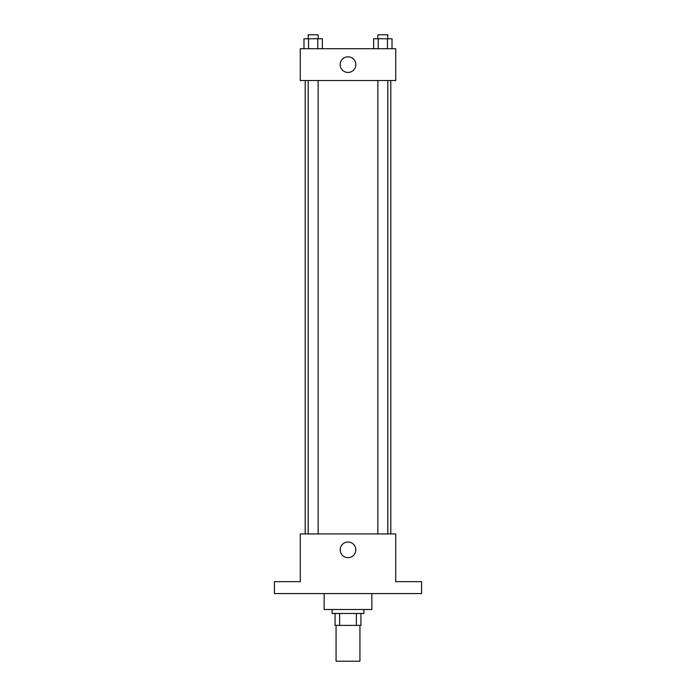 <?xml version="1.0" encoding="UTF-8"?>
<svg xmlns="http://www.w3.org/2000/svg" width="696" height="696" viewBox="0 0 696 696"><rect width="100%" height="100%" fill="white"/><g stroke="black" fill="none" stroke-linecap="round" stroke-linejoin="round"><path stroke-width="1.04" d="M336.072 625.408L336.072 661.2L359.928 661.2L359.928 625.408M356.369 613.472L356.369 625.408L335.072 625.408L335.072 613.472M356.369 625.408L360.928 625.408L360.928 613.472L360.928 625.408M363.912 609.496L363.912 613.472L332.088 613.472L332.088 609.496M339.631 613.472L339.631 625.408M324.136 593.592L324.136 609.496L371.864 609.496L371.864 593.592M421.576 593.592L274.424 593.592L274.424 581.656L300.272 581.656L300.272 533.928L395.728 533.928L395.728 581.656L421.576 581.656L421.576 593.592M355.821 549.84A7.821 7.821 0 0 1 344.094 556.609A7.821 7.821 0 0 1 344.094 543.071A7.821 7.821 0 0 1 355.821 549.84M390.795 80.536L390.795 533.928M377.867 533.928L377.867 80.536M318.133 80.536L318.133 533.928M395.728 80.536L300.272 80.536L300.272 48.72L395.728 48.72L395.728 80.536M355.821 64.632A7.821 7.821 0 0 1 344.094 71.401A7.821 7.821 0 0 1 344.094 57.855A7.821 7.821 0 0 1 355.821 64.632M392.022 48.72L392.022 38.776L373.656 38.776L373.656 48.72M387.428 38.776L387.428 48.72M378.25 38.776L378.25 48.72M377.867 38.776L377.867 34.8L387.811 34.8L387.811 38.776M322.344 48.72L322.344 38.776L303.978 38.776L303.978 48.72M317.75 38.776L317.75 48.72M308.572 38.776L308.572 48.72M308.189 38.776L308.189 34.8L318.133 34.8L318.133 38.776M305.205 80.536L305.205 533.928M387.811 533.928L387.811 80.536M308.189 80.536L308.189 533.928"/></g></svg>

